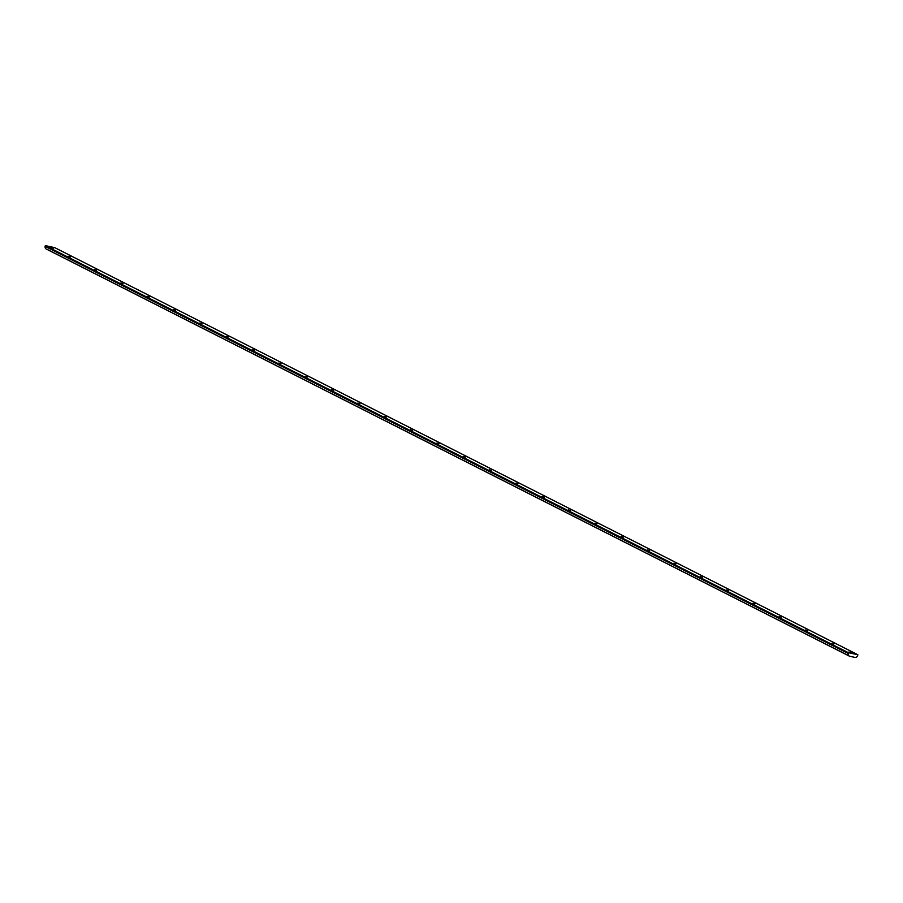 <?xml version="1.0" encoding="UTF-8"?>
<svg xmlns="http://www.w3.org/2000/svg" width="903" height="903" viewBox="0 0 903 903"><rect width="100%" height="100%" fill="white"/><g stroke="black" fill="none" stroke-linecap="round" stroke-linejoin="round"><path stroke-width="1.35" d="M54.778 247.67L45.342 245.616L45.15 246.395A2.416 2.246 116.9 0 0 46.764 249.205A2.416 2.246 -63.1 0 1 45.15 246.395L848.222 653.479A2.416 2.246 116.9 0 0 849.836 656.289L854.859 657.384A2.416 2.246 116.9 0 0 857.658 655.533L857.85 654.754L54.778 247.67L45.342 245.616L848.414 652.7L857.85 654.754L857.658 655.533A2.416 2.246 116.9 0 1 854.859 657.384L849.836 656.289A2.416 2.246 116.9 0 1 848.222 653.479L848.414 652.7L45.342 245.616L45.15 246.395L848.222 653.479L848.414 652.7L857.85 654.754L54.778 247.67M53.221 248.246L51.132 247.58L53.221 248.246M70.332 256.915L68.256 256.26L70.332 256.915M96.666 270.268L94.578 269.602L96.666 270.268M123 283.61L120.912 282.955L123 283.61M149.334 296.963L147.245 296.297L149.334 296.963M175.656 310.305L173.568 309.65L175.656 310.305M201.99 323.658L199.902 322.992L201.99 323.658M228.324 337L226.235 336.345L228.324 337M254.646 350.353L252.558 349.687L254.646 350.353M280.98 363.695L278.892 363.04L280.98 363.695M307.313 377.048L305.225 376.382L307.313 377.048M333.636 390.389L331.548 389.735L333.636 390.389M359.97 403.743L357.881 403.077L359.97 403.743M386.303 417.084L384.215 416.43L386.303 417.084M412.626 430.438L410.549 429.772L412.626 430.438M438.96 443.779L436.871 443.113L438.96 443.779M465.293 457.132L463.205 456.466L465.293 457.132M491.616 470.474L489.539 469.808L491.616 470.474M517.95 483.816L515.861 483.161L517.95 483.816M544.283 497.169L542.195 496.503L544.283 497.169M570.606 510.511L568.529 509.856L570.606 510.511M596.939 523.864L594.851 523.198L596.939 523.864M623.273 537.206L621.185 536.551L623.273 537.206M649.596 550.559L647.519 549.893L649.596 550.559M675.929 563.901L673.841 563.246L675.929 563.901M702.263 577.254L700.175 576.588L702.263 577.254M728.597 590.596L726.509 589.941L728.597 590.596M754.919 603.949L752.831 603.283L754.919 603.949M781.253 617.291L779.165 616.636L781.253 617.291M807.587 630.644L805.499 629.978L807.587 630.644M833.909 643.986L831.821 643.32L833.909 643.986M851.032 652.666L848.944 652L851.032 652.666M65.806 258.856L46.764 249.205M118.462 285.551L67.172 259.545M171.13 312.246L119.828 286.24M223.786 338.941L172.496 312.935M276.442 365.636L225.152 339.63M302.776 378.978L277.819 366.325M303.126 379.226L329.166 392.433L304.142 379.678M355.443 405.673L330.475 393.019M381.811 419.116L356.809 406.361M408.1 432.368L383.132 419.714M434.433 445.71L409.465 433.056M460.756 459.063L435.799 446.409M487.089 472.404L462.122 459.751M513.423 485.758L488.455 473.104M539.746 499.099L514.789 486.446M566.079 512.452L541.111 499.799M592.413 525.794L567.445 513.141M618.736 539.147L593.779 526.494M645.069 552.489L620.101 539.836M671.403 565.842L646.435 553.189M697.726 579.184L672.769 566.531M698.075 579.433L724.116 592.639L699.091 579.884M750.393 605.879L725.425 593.226M776.761 619.323L751.759 606.568M803.049 632.574L778.093 619.921M846.495 654.596L804.415 633.263M847.861 655.296L846.54 654.619L847.861 655.296M830.749 646.616L829.428 645.938M777.065 619.481L803.004 632.608M724.409 592.786L750.348 605.913M671.742 566.091L697.68 579.218M645.419 552.738L671.347 565.865M619.086 539.396L645.024 552.523M592.752 526.054L618.69 539.17M566.429 512.701L592.357 525.828M540.096 499.359L566.034 512.475M487.439 472.664L513.367 485.78M434.772 445.969L460.711 459.096M382.116 419.274L408.054 432.402M329.448 392.579L355.387 405.707M276.792 365.884L302.731 379.012M250.458 352.531L276.397 365.659M251.486 352.983L250.154 352.305M224.136 339.189L250.075 352.317M197.802 325.836L223.741 338.964M198.818 326.288L197.497 325.611M145.146 299.153L171.073 312.269M146.162 299.593L144.841 298.916M92.478 272.458L118.417 285.574M93.506 272.898L92.174 272.221M49.033 250.436L65.761 258.879M50.06 250.876L48.728 250.199M46.256 249.025L48.649 250.21M846.845 654.844L849.328 656.109M846.551 654.709L829.722 646.176M829.439 646.029L803.399 632.822M776.783 619.334L750.732 606.127M539.813 499.212L513.762 486.006M487.146 472.517L461.106 459.311M434.49 445.822L408.449 432.616M381.834 419.127L355.782 405.921M197.52 325.701L171.468 312.494M144.852 299.006L118.812 285.799M92.196 272.311L66.156 259.105"/></g></svg>
